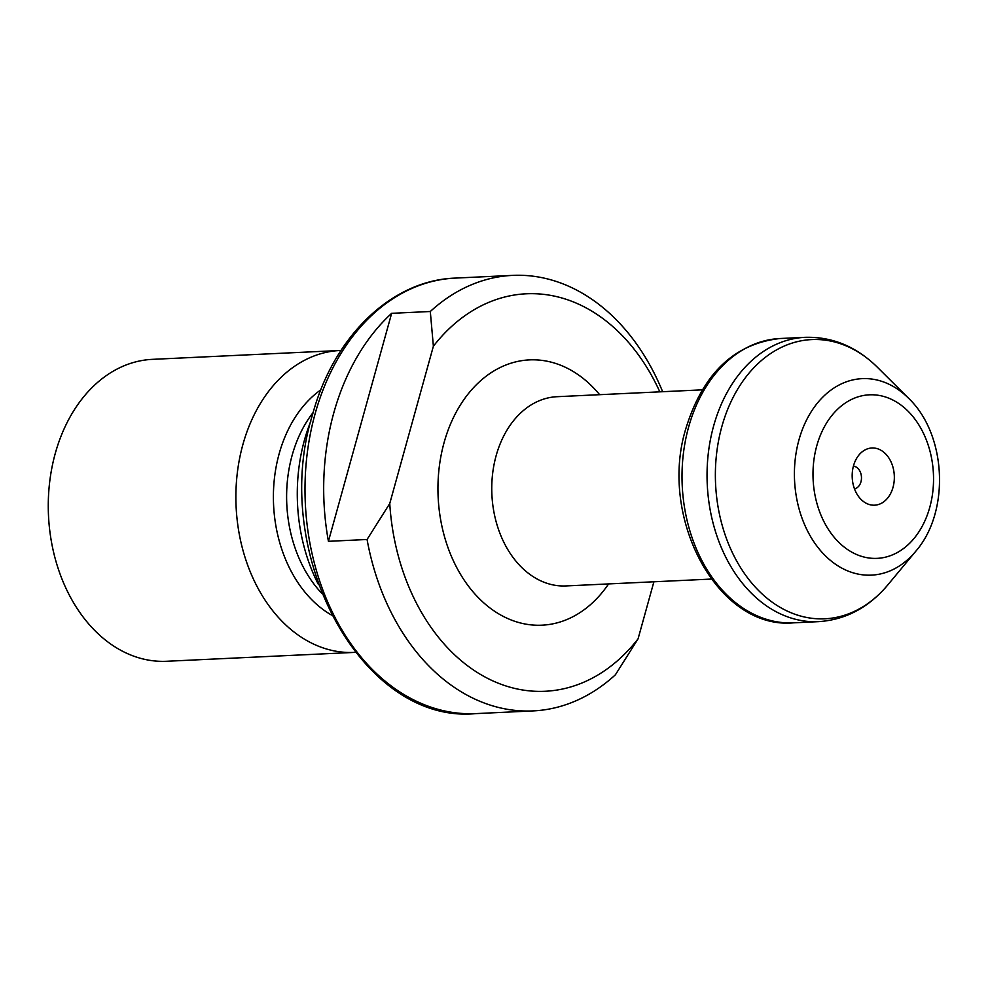 <?xml version="1.0" encoding="UTF-8"?>
<svg xmlns="http://www.w3.org/2000/svg" width="989" height="989" viewBox="0 0 989 989"><rect width="100%" height="100%" fill="white"/><g stroke="black" fill="none" stroke-linecap="round" stroke-linejoin="round"><path stroke-width="1.48" d="M638.066 638.845A198.962 146.36 -92.7 0 1 484.635 676.785A198.962 146.36 -92.7 0 1 389.753 503.537L367.067 539.487A218 160.366 -92.7 0 0 533.133 710.906A218 160.366 -92.7 0 0 615.393 674.795L638.066 638.845L653.902 581.779M367.067 539.487L328.422 541.317A218 160.366 -92.7 0 1 391.644 313.328L430.302 311.498A218 160.366 -92.7 0 1 512.549 275.387A218 160.366 -92.7 0 1 578.825 291.261A218 160.366 -92.7 0 1 662.642 391.706M328.422 541.317L391.644 313.328M430.302 311.498L433.38 346.224L389.753 503.537M433.38 346.224A198.962 146.36 -92.7 0 1 659.824 391.842M318.483 584.61A154.989 114.007 -92.7 0 1 310.769 421.363M355.261 652.357A151.132 111.164 -92.7 0 1 354.285 652.406A151.132 111.164 -92.7 0 1 308.333 641.404A151.132 111.164 -92.7 0 1 237.063 475.079A151.132 111.164 -92.7 0 1 340.018 350.489A151.132 111.164 -92.7 0 1 340.995 350.452M354.285 652.406L166.671 661.27A151.132 111.164 -92.7 0 1 120.732 650.268A151.132 111.164 -92.7 0 1 49.45 483.942A151.132 111.164 -92.7 0 1 152.405 359.353L340.018 350.489M853.408 466.165A11.411 8.394 -92.7 0 1 856.004 466.969A11.411 8.394 -92.7 0 1 861.444 478.948A11.411 8.394 -92.7 0 1 854.484 488.826M880.618 450.069A28.632 21.066 -92.7 0 1 893.018 487.354A28.632 21.066 -92.7 0 1 865.907 503.104A28.632 21.066 -92.7 0 1 861.122 499.494A28.632 21.066 -92.7 0 1 859.021 454.928A28.632 21.066 -92.7 0 1 880.618 450.069M533.133 710.906L475.808 713.613A218 160.366 -92.7 0 1 409.52 697.74A218 160.366 -92.7 0 1 315.083 413.884A218 160.366 -92.7 0 1 455.224 278.094L512.549 275.387M711.227 579.072L565.968 585.933A94.721 69.675 -92.7 0 1 537.163 579.035A94.721 69.675 -92.7 0 1 496.132 455.706A94.721 69.675 -92.7 0 1 557.017 396.7L702.289 389.839M608.594 583.918A132.798 97.688 -92.7 0 1 501.621 615.517A132.798 97.688 -92.7 0 1 444.086 442.602A132.798 97.688 -92.7 0 1 599.643 394.685M321.709 593.239A119.001 87.539 -92.7 0 1 292.114 455.422A119.001 87.539 -92.7 0 1 313.167 412.475M331.5 615.059A124.577 91.643 -92.7 0 1 279.158 453.753A124.577 91.643 -92.7 0 1 320.856 389.827M852.234 552.394A81.864 60.218 -92.7 0 1 816.778 445.804A81.864 60.218 -92.7 0 1 894.291 400.78A81.864 60.218 -92.7 0 1 929.759 507.369A81.864 60.218 -92.7 0 1 852.234 552.394M841.565 567.97A98.356 72.345 -92.7 0 1 798.951 439.907A98.356 72.345 -92.7 0 1 892.078 385.809A98.356 72.345 -92.7 0 1 908.508 398.208C946.609 434.356 950.268 511.709 915.752 551.281A98.356 72.345 -92.7 0 1 841.565 567.97M915.752 551.281L887.813 584.907A139.77 102.819 -92.7 0 1 782.386 608.618A139.77 102.819 -92.7 0 1 721.834 426.63A139.77 102.819 -92.7 0 1 854.175 349.747A139.77 102.819 -92.7 0 1 877.527 367.376L908.508 398.208M887.813 584.907C868.725 607.58 845.644 619.831 818.558 621.648A142.317 104.698 -92.7 0 1 775.289 611.289A142.317 104.698 -92.7 0 1 713.625 425.975A142.317 104.698 -92.7 0 1 805.12 337.323C832.256 336.581 856.4 346.595 877.527 367.376M818.558 621.648L793.524 622.835A142.317 104.698 -92.7 0 1 750.255 612.463A142.317 104.698 -92.7 0 1 688.591 427.161A142.317 104.698 -92.7 0 1 780.086 338.51L805.12 337.323M475.808 713.613C361.306 724.677 269.465 552.245 312.475 414.923C333.305 336.816 391.298 280.221 455.224 278.094M793.524 622.835C717.853 629.931 658.006 517.643 685.983 428.188C702.969 373.496 734.333 343.603 780.086 338.51"/></g></svg>
